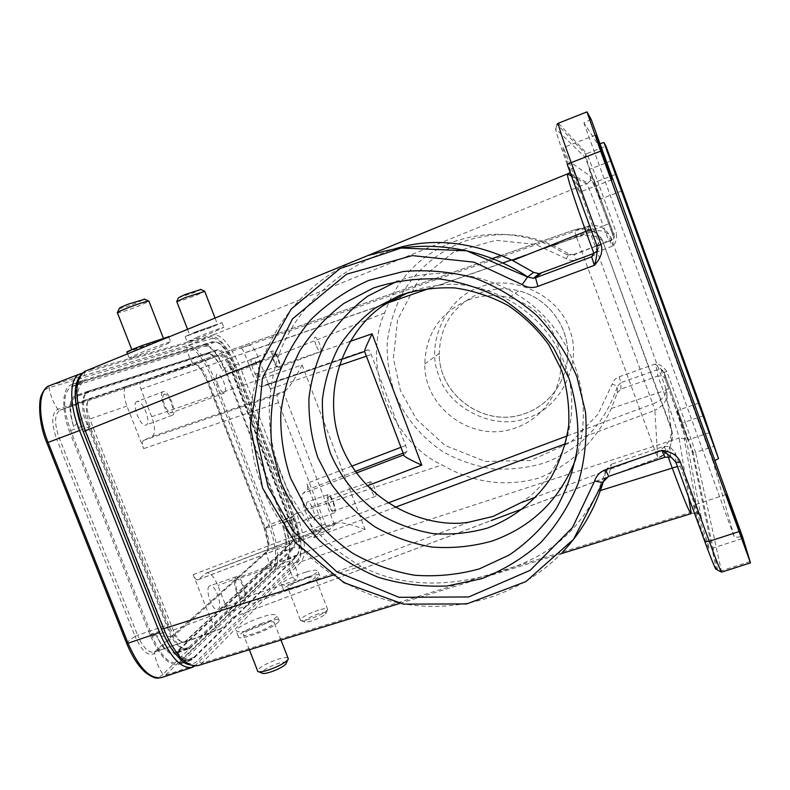 <?xml version="1.0" encoding="UTF-8"?>
<svg xmlns="http://www.w3.org/2000/svg" width="790" height="790" viewBox="0 0 790 790"><rect width="100%" height="100%" fill="white"/><g stroke="black" fill="none" stroke-linecap="round" stroke-linejoin="round"><path stroke-width="0.59" stroke-dasharray="3.95 2.96" d="M480.389 287.037L479.224 287.461C446.192 297.682 425.158 344.381 438.894 375.754C448.572 408.321 494.481 430.955 526.505 418.147L527.671 417.742C560.673 408.43 583.247 361.731 569.462 329.45C559.833 295.983 512.384 273.32 480.389 287.037M126.933 352.212L153.339 343.107L168.645 336.728M144.313 351.303C135.07 354.967 130.064 357.278 129.293 358.235C132.809 357.574 149.695 351.115 155.531 348.726C161.417 346.385 173.04 341.468 170.61 341.774C167.213 342.396 150.297 348.844 144.313 351.303M117.493 312.445L117.463 312.939C120.692 312.485 127.397 310.332 137.588 306.49L149.024 301.375M143.504 345.269L132.078 350.266L151.996 343.403L163.451 338.397L143.504 345.269M119.27 308.485C121.492 308.307 126.884 306.619 135.455 303.4L144.639 299.213M195.624 331.899L185.146 336.56L211.355 327.297L221.97 322.587L195.624 331.899M197.619 337.034L187.23 341.902C190.272 341.339 208.343 334.318 213.261 332.235L223.797 327.307C220.835 327.84 202.625 334.911 197.619 337.034M176.861 301.346L176.832 301.691C180.189 301.109 186.825 298.887 196.759 295.026L204.728 291.372M197.609 331.326L189.699 334.832L209.469 327.85L217.457 324.305L197.609 331.326M178.461 297.741L194.449 292.458L200.838 289.476M307.912 576.888C294.779 581.46 286.572 585.587 283.304 589.251C282.988 590.979 286.879 590.614 294.996 588.145C308.288 583.504 316.543 579.376 319.743 575.742C320.009 573.994 316.069 574.379 307.912 576.888M306.056 572.079C300.891 573.352 283.126 580.482 281.289 584.037C282.465 585.617 286.385 585.321 293.06 583.148C298.314 581.865 316.197 574.666 317.965 571.15C316.701 569.57 312.731 569.886 306.056 572.079M318.686 610.087C308.772 613.504 302.639 616.704 300.279 619.706L300.309 620.259C301.118 621.088 304.091 620.743 309.216 619.202C317.847 616.299 323.851 613.336 327.218 610.305L327.702 609.564C327.85 608.093 324.848 608.261 318.686 610.087M306.362 578.24C296.447 581.697 290.256 584.807 287.797 587.562C287.56 588.866 290.503 588.59 296.625 586.723C306.629 583.237 312.85 580.117 315.269 577.381C315.477 576.068 312.504 576.354 306.362 578.24M318.804 613.751C309.759 616.941 304.881 619.646 304.18 621.868C304.841 622.54 307.201 622.263 311.28 621.049C318.133 618.748 322.903 616.388 325.589 613.958C326.784 612.171 324.522 612.102 318.804 613.751M262.596 623.034C249.334 628.07 241.236 632.514 238.284 636.355C238.017 638.853 243.577 638.172 254.953 634.331C268.353 629.215 276.48 624.771 279.324 620.989C279.512 618.501 273.933 619.172 262.596 623.034M260.463 617.582C254.489 619.39 238.116 626.431 235.993 630.509C237.978 632.701 243.577 632.128 252.79 628.781C258.913 626.934 275.285 619.844 277.32 615.835C275.226 613.652 269.607 614.235 260.463 617.582M287.925 657.853C286.01 657.162 281.902 657.892 275.601 660.065C265.618 663.867 259.574 667.343 257.471 670.503L257.52 671.283L258.932 671.856M261.678 624.386C251.674 628.188 245.562 631.536 243.35 634.429C243.152 636.306 247.349 635.802 255.921 632.899C266.013 629.057 272.125 625.7 274.288 622.846C274.426 620.97 270.229 621.483 261.678 624.386M286.454 662.751C285.644 661.605 282.247 662.05 276.263 664.074C266.941 667.718 262.152 670.7 261.885 673.04M575.732 459.069C593.201 410.277 579.949 351.757 542.207 314.173C504.454 276.599 446.034 263.633 397.439 281.112M520.531 502.865C552.279 484.082 586.94 426.235 564.791 363.983C541.288 302.145 476.202 279.186 439.131 285.17L423.756 287.728L409.003 292.241M571.427 175.953L586.565 183.843C588.678 187.112 594.248 201.124 603.264 225.881L551.904 246.322L566.608 254.578L569.047 254.123C534.84 232.951 499.063 229.011 461.706 242.293C437.166 252.642 416.676 270.15 402.732 292.458C394.684 308.041 389.539 324.502 387.278 341.823C386.754 359.282 389.174 376.307 394.536 392.906C404.559 417.051 421.524 437.571 443.388 451.989C458.704 460.402 475.007 466.021 492.288 468.835C509.777 469.922 526.96 468.026 543.826 463.118C580.492 449.48 605.041 423.855 617.464 386.251L617.296 392.857L611.42 408.41C596.045 441.087 571.861 464.313 538.859 478.088C505.353 487.282 473.072 482.897 442.035 464.925L296.685 513.421C305.009 536.924 306.648 552.911 301.592 561.404L201.746 663.175L197.856 665.634M551.904 246.322C518.852 231.638 485.267 230.394 451.149 242.589C418.769 256.197 396.6 279.63 384.661 312.889C361.188 364.141 390.872 441.837 442.035 464.925M261.332 360.635L279.393 353.446C265.45 393.904 265.983 434.263 280.993 474.523C296.991 514.369 323.683 544.942 361.07 566.242C405.142 589.429 454.714 586.022 500.07 571.674C543.589 558.323 575.357 537.002 597.961 491.311L606.286 469.457L603.303 481.762M563.063 147.789L562.994 147.769C561.532 146.95 578.438 193.135 579.287 192.276L579.317 192.276C580.689 192.879 564.376 148.214 563.063 147.789M589.399 169.356L589.38 169.346C588.629 168.744 599.956 199.821 600.252 199.189L600.262 199.189C600.973 199.702 589.913 169.317 589.399 169.356L611.243 160.874M693.61 505.758C694.094 509.935 708.808 550.827 709.272 549.257L709.232 548.586C708.373 543.372 694.143 503.921 693.61 505.245L693.61 505.758M677.198 410.751L687.794 440.04L677.198 410.751M468.421 299.904C481.633 295.065 495.152 294.324 508.957 297.672C537.526 304.812 559.458 331.494 560.861 360.823C562.371 390.151 543.352 418.187 516.058 427.736C474.01 444.019 424.023 408.874 424.783 363.963C425.83 333.558 440.376 312.198 468.421 299.904M252 358.788L252 358.788C248.425 359.608 255.753 378.706 258.962 376.958L259.001 376.949C262.487 375.951 255.229 357.12 252 358.788L272.619 350.987C275.68 349.378 282.938 368.288 279.621 369.216L279.591 369.226C276.54 370.915 269.212 351.748 272.619 350.987M136.937 401.587L136.927 401.587C131.002 403.137 140.61 427.805 146.061 425.06L146.13 425.03C151.897 423.203 142.398 398.96 136.937 401.587L163.155 391.662C168.349 389.144 177.849 413.486 172.358 415.214L172.289 415.244C167.125 417.89 157.496 393.104 163.145 391.672M329.173 505.709C327.218 500.129 326.774 496.476 327.84 494.757L328.097 494.599C329.647 494.589 331.415 496.989 333.38 501.788C335.316 507.279 335.76 510.923 334.733 512.7L334.447 512.888C332.906 512.908 331.148 510.508 329.173 505.709M307.201 502.035C304.278 503.901 310.766 521.716 313.788 520.106L314.094 519.919C316.938 517.865 310.5 500.307 307.478 501.867L307.201 502.035M236.585 591.937C234.067 584.699 233.751 579.742 235.618 577.085L236.18 576.74C238.629 576.562 241.108 579.445 243.616 585.39C246.095 592.49 246.431 597.418 244.633 600.173L244.001 600.578C241.572 600.775 239.103 597.892 236.585 591.937M209.35 586.14C204.61 589.36 212.678 611.974 217.694 609.534L218.366 609.12C222.958 605.604 214.949 583.425 209.952 585.785L209.35 586.14M315.99 345.141C314.42 340.668 314.084 338.001 314.983 337.132C316.237 337.192 317.748 339.384 319.525 343.719C321.086 348.133 321.421 350.8 320.552 351.708L320.523 351.718C319.288 351.668 317.778 349.476 315.99 345.141M273.34 352.873C272.313 353.782 272.57 356.458 274.13 360.902C275.927 365.197 277.507 367.35 278.88 367.35L278.9 367.34C279.907 366.382 279.64 363.706 278.09 359.322C276.303 355.026 274.723 352.873 273.34 352.873M217.892 384.671C215.858 378.854 215.64 375.309 217.23 374.016C219.264 373.937 221.467 376.692 223.847 382.271C225.851 387.999 226.088 391.544 224.548 392.897L224.498 392.916C222.474 393.015 220.272 390.26 217.892 384.671M164.103 394.091C162.306 395.454 162.414 399.019 164.419 404.786C166.818 410.316 169.139 412.992 171.371 412.815L171.42 412.795C173.168 411.363 173.05 407.808 171.065 402.13C168.675 396.61 166.354 393.934 164.103 394.091M371.507 490.6C369.937 486.146 369.513 483.263 370.234 481.93L370.421 481.801C371.537 481.841 372.87 483.786 374.421 487.628C375.971 492.022 376.405 494.905 375.714 496.278L375.507 496.416C374.401 496.387 373.068 494.451 371.507 490.6M328.551 496.604C327.702 497.976 328.057 500.87 329.608 505.304C331.178 509.115 332.57 511.012 333.795 511.002L334.022 510.854C334.851 509.451 334.486 506.558 332.955 502.183C331.385 498.372 329.993 496.476 328.759 496.476L328.551 496.604M290.878 572.918C288.854 567.141 288.478 563.211 289.742 561.157L290.147 560.89C291.915 560.811 293.781 563.161 295.756 567.931C297.751 573.629 298.146 577.539 296.922 579.663L296.477 579.959C294.729 580.048 292.863 577.697 290.878 572.918M236.546 579.465C235.065 581.578 235.321 585.509 237.316 591.256C239.321 595.986 241.276 598.267 243.211 598.119L243.715 597.803C245.147 595.62 244.87 591.71 242.905 586.062C240.911 581.331 238.945 579.04 237 579.188L236.546 579.465M86.633 424.576L87.976 424.072C81.824 406.317 81.953 395.346 88.371 391.139L207.8 353.051C212.293 352.863 217.24 358.769 222.632 370.777L229.762 363.568L293.021 527.177C295.648 537.615 295.707 544.419 293.189 547.598L188.84 647.277L186.726 648.59C181.967 649.785 176.723 645.786 170.995 636.582L83.967 416.557C81.202 402.979 82.466 394.812 87.759 392.038L216.894 350.484C220.489 349.98 224.775 354.345 229.762 363.568M207.8 353.051L218.08 349.555C222.77 349.565 227.826 356.014 233.248 368.92L232.26 369.295M75.415 395.553L75.238 395.612C68.908 399.424 68.365 409.753 73.608 426.58L83.967 416.557M291.016 521.272L292.004 520.926C296.645 534.03 297.524 542.849 294.64 547.401L284.637 551.282L175.143 653.873C169.06 655.098 162.858 649.094 156.539 635.861L170.995 636.582M177.108 652.649L189.896 647.83L188.01 649.015C181.621 650.091 175.261 643.337 168.922 628.771L167.579 629.235M284.637 551.282C287.521 547.075 286.918 538.721 282.81 526.209L293.021 527.177M240.614 348.064L249.176 345.2C251.852 345.289 254.824 349.249 258.113 357.08L270.368 388.917C269.094 385.866 267.938 384.335 266.911 384.325L261.747 386.666C259.09 386.666 256.098 382.735 252.79 374.885L244.327 352.942C242.974 349.713 241.73 348.094 240.614 348.064L587.819 226.641L574.281 229.9C589.221 227.234 599.096 231.677 603.886 243.261L611.006 237.83C605.9 228.004 598.81 224.093 589.715 226.088M126.795 386.172L140.768 381.501C139.425 382.478 139.475 385.036 140.906 389.154L151.71 416.725C155.314 427.084 155.452 433.671 152.124 436.495L143.504 440.415C142.101 441.58 142.151 444.316 143.632 448.621L126.914 406.07C123.22 395.395 123.161 388.769 126.726 386.201L89.981 399.049C86.159 401.705 86.07 408.341 89.734 418.967L173.188 630.104C176.871 638.705 180.722 642.784 184.742 642.349L293.149 541.14C294.877 538.385 294.344 533.043 291.569 525.113L230.325 366.718C227.026 358.937 223.955 355.036 221.131 355.006L90.06 399.019M233.099 617.118L220.775 628.889C216.983 629.235 213.251 625.087 209.587 616.427L193.165 574.636C194.705 578.25 196.275 579.979 197.865 579.83L206.605 572.908C210.426 572.592 214.169 576.789 217.852 585.499L228.438 612.507C229.851 615.864 231.273 617.484 232.714 617.365L657.734 458.111C667.372 455.642 675.756 440.721 670.957 427.311L671.569 430.254C671.243 440.79 665.782 448.147 655.216 452.315L536.035 497.048M320.691 530.85L313.758 537.674C314.42 536.548 314.173 534.346 313.028 531.068L304.703 509.491C301.839 501.275 301.267 495.903 302.975 493.365L307.448 489.691C308.11 488.704 307.873 486.61 306.757 483.421L318.844 514.833C321.649 522.792 322.261 528.135 320.691 530.85L293.149 541.14M384.661 312.889L241.286 369.957C231.579 346.662 222.444 334.911 213.893 334.703L85.527 371.053M279.393 353.446C298.462 302.866 344.006 265.361 393.262 249.324M567.437 173.909L569.264 172.98C572.355 170.433 573.352 167.253 572.227 163.441C571.002 161.486 572.523 167.312 576.779 180.93L598.593 242.965L596.993 246.026M235.529 368.051C228.28 350.75 221.477 342.031 215.117 341.912L84.007 381.333C75.603 387.209 75.504 401.992 83.73 425.682L165.337 631.911C173.78 651.325 182.273 660.45 190.825 659.285L193.708 657.497L297.534 554.886C301.365 548.665 300.17 536.775 293.949 519.227L235.529 368.051L225.486 371.843C218.317 354.789 211.532 346.227 205.133 346.158L71.258 386.804C62.756 392.67 62.558 407.285 70.646 430.619L152.203 636.276C160.538 655.394 169.02 664.351 177.632 663.146L180.555 661.368L287.244 558.017C291.154 551.845 290.049 540.103 283.916 522.792L225.486 371.843M212.421 338.327C220.459 338.555 229.011 349.506 238.067 371.182L293.574 514.853C301.385 536.815 302.886 551.746 298.087 559.656L197.233 660.894C189.096 670.088 171.756 655.147 161.575 628.731L83.473 431.429C72.621 404.747 73.549 377.788 84.589 375.428L212.421 338.327L213.893 334.703L587.849 183.132C590.169 181.236 590.92 178.856 590.081 176.012L572.227 163.441M608.853 241.236L609.1 241.128C611.786 239.696 612.961 237.454 612.625 234.423L608.823 223.787L603.264 225.881L608.853 241.236L571.812 255.14L566.608 254.578M608.823 223.787L596.499 190.943L590.081 176.012M567.22 164.409C560.189 145.311 554.165 126.41 555.884 129.027L585.183 157.348L613.771 234.126L612.438 233.741M611.42 408.41L663.403 391.07C672.478 416.044 677.721 431.705 679.143 438.075L301.592 561.404L298.087 559.656M608.754 241.266L610.186 241.118L612.22 246.273L576.275 259.742C572.77 260.976 569.412 260.611 566.223 258.636L569.047 254.123L574.093 254.676L571.812 255.14M617.296 392.857L620.891 389.115L657.902 375.961L663.403 391.07L668.725 388.463L664.894 378.124L662.366 376.02L657.902 375.961M620.891 389.115L620.94 382.617L617.464 386.251L612.211 384.059C613.326 380.582 615.637 378.173 619.143 376.81L655.098 364.052L657.033 369.848L657.803 375.991M597.586 250.618L599.116 246.766L598.593 242.965M605.397 478.276L608.695 476.232L611.401 464.234L606.286 469.457M668.123 456.729L664.301 446.281L611.401 464.234M691.043 512.315L691.053 513.678L697.817 513.135L691.043 512.315L201.746 663.175L197.233 660.894M688.623 497.206L679.143 438.075L684.219 438.648L686.737 441.679L668.725 388.463M666.73 371.29C662.919 366.086 659.038 363.676 655.098 364.052L663.324 371.024L661.477 370.085L664.271 373.156L663.333 371.024L664.123 372.495L666.73 371.29L685.177 422.048L682.6 423.371L691.902 450.764L716.026 568.119L717.636 570.163L721.527 570.716L750.154 561.522M613.593 233.83C614.423 236.99 613.395 239.37 610.512 240.989C613.484 238.471 614.709 236.882 614.176 236.23L612.22 246.273C615.489 244.061 616.901 239.666 616.486 233.08L613.8 234.117L614.176 236.23L594.939 182.263L597.665 181.295L616.486 233.08M591.167 119.379L583.889 122.894L597.971 144.412L600.005 143.74M664.301 446.281L669.772 446.597L675.025 452.561L696.178 508.464C700.592 518.605 702.251 521.509 701.164 517.164L697.817 513.135L684.219 438.648L684.802 438.638C686.026 435.754 676.368 410.454 668.696 388.571L664.894 378.124M292.004 520.926L233.248 368.92M189.896 647.83L294.64 547.401M87.976 424.072L168.922 628.771M218.08 349.555L88.549 391.08M714.901 460.55L713.044 461.567L734.404 537.378L742.511 536.677M583.889 122.894L734.404 537.378M713.044 461.567L597.971 144.412M261.836 386.626L364.466 351.57L368.101 349.743C368.91 349.832 369.937 351.441 371.201 354.562L405.655 445.501C406.81 448.74 407.166 450.823 406.732 451.742L403.68 454.912M205.815 573.362L335.316 523.889L329.4 529.646C328.166 529.656 326.784 527.809 325.263 524.106L278.544 402.683C277.014 398.308 276.747 395.602 277.744 394.566L284.361 391.307L152.124 436.495M567.22 435.912L652.757 403.888L654.88 410.395C665.348 404.697 669.041 397.498 665.94 388.789L670.957 427.311L602.652 241.108C598.583 234.6 593.715 230.69 588.037 229.406C584.59 228.192 580.008 228.359 574.281 229.9L501.206 255.456L574.281 229.9L576.562 237.257C587.464 233.593 596.154 234.887 602.652 241.108L671.569 430.254C672.655 441.353 670.473 449.135 665.022 453.608L657.734 458.21L654.88 410.395L565.482 443.753M430.392 288.074L590.169 232.359L652.757 403.888C662.188 400.402 666.582 395.375 665.94 388.789L611.006 237.83C606.69 230.818 599.748 228.991 590.169 232.359L587.819 226.641M151.71 416.725L302.096 364.931C293.959 380.652 288.044 389.44 284.361 391.307M335.316 523.889L336.343 523.345C340.579 521.765 350.177 523.849 365.128 529.586L217.852 585.499M194.617 666.138L298.521 561.374C303.37 553.346 301.839 538.217 293.949 515.989L270.664 524.165L264.374 528.707L289.081 520.215L231.727 371.893C227.115 360.931 222.82 355.48 218.84 355.53L90.633 398.496L60.06 410.168L90.633 398.496M289.081 520.215C293.021 531.354 293.752 538.829 291.273 542.661L184.702 641.885C179.271 642.705 173.889 636.967 168.556 624.683L90.178 426.452C84.994 411.511 85.093 402.219 90.465 398.555M73.608 426.58C69.076 410.178 69.915 400.145 76.126 396.501L207.77 353.959C212.155 353.614 217.102 359.223 222.632 370.777M282.81 526.209C286.553 538.573 286.968 546.759 284.054 550.758L177.187 651.197L175.015 652.52C169.119 653.755 162.967 648.195 156.539 635.861M82.012 373.295L211.434 336.392C219.59 336.659 228.261 347.758 237.425 369.7L231.727 371.893M75.959 404.678C74.724 391.139 77.025 383.041 82.851 380.385L213.389 341.448C220.44 341.596 227.955 351.204 235.934 370.273L292.675 517.095C299.538 536.43 300.852 549.544 296.606 556.437L193.353 658.692L190.281 660.628C180.811 662.089 171.361 652.027 161.94 630.42L82.387 429.454L70.409 433.977C61.107 411.116 61.778 387.831 71.209 384.868L204.274 344.944C211.444 345.032 219.018 354.601 227.016 373.64L235.934 370.273M227.016 373.64L283.748 520.225C290.592 539.54 291.836 552.654 287.471 559.587L181.69 662.583L178.55 664.538C168.912 666.069 159.373 656.056 149.942 634.498L70.409 433.977M293.949 515.989L237.425 369.7M481.604 292.517L480.527 292.912C454.053 304.525 440.297 324.68 439.26 353.367L439.26 353.367C438.519 395.306 484.724 428.338 524.264 413.792L525.34 413.417C551.094 404.362 569.027 377.887 567.625 350.247C566.321 322.606 545.683 297.494 518.754 290.789L518.754 290.789C506.143 287.728 493.76 288.301 481.604 292.517M562.697 551.963C520.136 596.578 455.119 615.39 395.543 602.276C335.977 588.906 284.953 544.843 262.793 488.092C225.101 397.41 275.957 282.958 373.048 254.37M249.176 345.2L221.131 355.006M140.788 381.491L492.19 258.606L140.768 381.501M84.589 375.428C83.977 373.305 84.589 371.744 86.406 370.757L567.546 173.928M221.822 628.218L185.857 641.658M313.758 537.674L394.901 507.397M439.131 285.17L502.628 263.031M511.486 259.95L576.562 237.257L657.734 458.21L523.503 508.474M293.574 514.853L296.685 513.421L241.286 369.957L238.067 371.182M593.32 228.508L590.94 229.426M332.215 575.377L361.07 566.242M71.87 386.587L84.619 381.126M215.117 341.912L205.133 346.158M293.949 519.227L283.916 522.792M297.534 554.886L287.244 558.017M193.708 657.497L180.555 661.368M165.337 631.911L162.928 632.711M162.888 632.721L152.203 636.276M83.73 425.682L81.37 426.57M81.301 426.6L70.646 430.619M566.223 258.636L535.442 244.416L495.834 240.298L453.233 252.306L417.772 281.151L397.577 319.802L393.41 358.364L400.402 390.438L416.37 419.135L444.908 445.402L485.366 461.419L530.771 460.452L570.647 442.459L597.961 414.306L612.211 384.059M609.1 241.128L574.093 254.676L576.275 259.742M585.183 157.348L585.933 154.208L586.911 153.576L597.665 181.295L616.338 174.096M555.884 129.027L556.99 124.277L558.461 123.329L586.911 153.576L605.96 146.15M558.303 123.24L587.079 111.992M591.631 256.79C596.49 254.4 598.257 250.608 596.934 245.414M597.961 491.311L600.272 490.58M619.143 376.81L620.94 382.617L657.033 369.848L661.477 370.085L662.366 376.02M703.87 415.609L685.177 422.048L695.575 452.473L714.634 445.995M608.626 476.35L664.815 457.124L664.163 446.33M680.16 466.663L677.405 466.465M701.164 517.164L686.737 441.679M676.013 462.644L675.025 452.561M665.16 378.677L664.271 373.156M691.902 450.764L692.978 452.127L664.114 372.544L682.6 423.371M721.645 572.118L695.575 452.473L692.978 452.127L717.636 570.163M664.815 457.124L670.69 457.143L676.092 462.397M258.113 357.08L230.325 366.718M318.844 514.833L291.569 525.113M405.655 445.501L400.955 447.298M351.668 466.199L306.757 483.421M270.368 388.917L338.95 365.543M366.402 356.191L371.201 354.562M209.587 616.427L173.188 630.104M278.544 402.683L143.632 448.621M193.165 574.636L325.263 524.106M126.914 406.07L89.734 418.967M387.376 303.064L244.327 352.942M140.906 389.154L386.863 303.4M406.732 451.742L403.157 453.104M355.164 471.452L307.448 489.691M403.927 454.556L364.802 351.372M266.872 384.335L368.071 349.753M469.329 522.081L228.438 612.507M313.028 531.068L387.811 503.072M277.744 394.566L143.504 440.415M283.363 391.771L334.437 524.659M198.201 579.643L329.647 529.488M349.97 341.428L252.79 374.885M304.703 509.491L367.074 485.86M302.096 364.931L365.128 529.586M356.28 473.013L302.975 493.365M216.894 350.484L207.77 353.959M88.046 391.939L76.413 396.392M188.84 647.277L177.187 651.197M293.189 547.598L284.054 550.758M211.434 336.392L187.586 345.556L186.588 347.333L188.859 356.014L193.046 363.963L194.982 364.605C199.149 364.486 203.544 369.878 208.165 380.78L265.499 528.48C269.42 539.58 270.042 547.075 267.385 550.946L291.273 542.661M80.807 373.631L50.422 385.372L49.178 387.663C50.422 395.484 53.276 402.683 57.739 409.25L60.099 410.148L194.982 364.605L218.84 355.53M195.861 665.062L165.386 675.203L162.908 674.305C154.287 683.538 136.709 669.199 126.696 643.376L46.877 442.864L56.673 439.102C51.133 423.025 51.488 413.081 57.739 409.25L193.046 363.963C195.15 363.42 197.727 365.197 200.798 369.286L207.108 381.185L264.374 528.707L268.087 544.29C268.333 548.507 267.761 551.292 266.368 552.644L266.615 551.548L154.139 652.194C148.451 653.093 142.931 647.445 137.588 635.239L168.556 624.683M46.877 442.864C36.202 416.745 37.703 390.23 49.178 387.663L186.588 347.333C194.853 347.403 203.455 358.018 212.362 379.161L268.906 524.935C276.52 546.394 277.784 561.048 272.698 568.909L268.58 561.107L266.368 552.644L154.583 653.33L154.87 651.928L186.322 640.897M49.632 385.639L187.586 345.556C196.108 345.665 204.975 356.636 214.169 378.469L270.664 524.165C278.524 546.315 279.848 561.453 274.624 569.59L272.698 568.909L162.908 674.305C158.514 667.866 155.739 660.875 154.583 653.33C148.342 656.944 141.844 651.296 135.08 636.385L137.588 635.239L59.27 438.114C54.115 423.243 54.382 413.93 60.06 410.168L194.883 364.496C195.091 365.326 194.024 361.702 200.798 369.286L207.316 381.096L264.512 528.421C266.892 534.702 268.087 539.995 268.087 544.29C268.017 549.248 267.543 551.667 266.674 551.538L154.139 652.194L184.702 641.885M204.274 344.944L213.389 341.448M71.772 384.681L83.404 380.197M126.736 643.504L126.686 643.376C127.881 641.569 130.676 639.238 135.08 636.385L56.673 439.102L90.178 426.452M149.942 634.498L161.94 630.42M298.521 561.374L274.624 569.59L165.386 675.203L161.545 677.583M181.69 662.583L193.353 658.692M287.471 559.587L296.606 556.437M283.748 520.225L292.675 517.095M424.783 363.963L439.26 353.367C438.539 395.296 484.803 428.299 524.313 413.743C550.403 405.092 568.869 378.647 567.694 350.8C566.627 322.962 545.89 297.534 518.754 290.789L508.957 297.672M127.575 353.851L129.293 358.235M131.831 349.654L132.078 350.266M185.146 336.56L187.23 341.902M187.556 329.312L189.699 334.832M283.304 589.251L281.289 584.037M300.279 619.706L287.797 587.562M304.18 621.868L300.309 620.259M238.284 636.355L235.993 630.509M249.354 649.765L243.35 634.429M595.522 135.011L562.994 147.769M741.899 538.662L709.272 549.257M709.687 432.555L687.794 440.04M279.591 369.226L258.962 376.958M172.289 415.244L146.061 425.06M334.447 512.888L313.788 520.106M244.001 600.578L217.694 609.534M320.523 351.718L278.88 367.35M224.498 392.916L171.371 412.815M375.507 496.416L333.795 511.002M296.477 579.959L243.211 598.119M88.371 391.139L75.238 395.612M188.01 649.015L175.143 653.873M570.617 173.721L587.849 183.132L590.91 180.179C593.339 180.91 600.953 203.099 608.764 223.807L612.625 234.423M177.632 663.146L190.825 659.285M71.258 386.804L84.007 381.333M611.796 179.784L579.317 192.276M622.105 190.834L600.262 199.189M594.939 182.263C589.192 168.764 586.19 159.412 585.933 154.208L556.99 124.277M399.71 603.442L560.979 553.75M726.01 494.491L693.61 505.245M699.022 403.028L677.198 410.593M670.69 457.143L669.772 446.597M184.742 642.349L220.775 628.889M89.981 399.049L126.726 386.201M266.911 384.325L368.101 349.743M232.714 617.365L491.113 520.6M197.865 579.83L329.4 529.646M341.092 359.559L261.747 386.666M328.097 494.599L307.478 501.867M236.19 576.749L209.952 585.785M336.343 523.345L206.605 572.908M370.421 481.811L328.759 496.476M290.157 560.89L237 579.188M280.973 640.028L274.288 622.846M279.324 620.989L277.32 615.835M325.589 613.958L327.218 610.305M327.702 609.564L315.269 577.381M319.743 575.742L317.965 571.15M215.048 318.064L217.457 324.305M221.97 322.587L223.797 327.307M168.754 337.004L170.61 341.774M87.759 392.038L76.126 396.501M186.726 648.59L175.015 652.52M82.851 380.385L71.209 384.868M190.281 660.628L178.55 664.538"/><path stroke-width="1.19" d="M168.645 336.728L142.072 345.585C130.706 349.98 125.659 352.192 126.933 352.212L127.575 353.851M149.024 301.375L148.629 301.039C145.103 301.652 138.467 303.795 128.731 307.478C120.603 310.658 116.792 312.475 117.276 312.919M144.639 299.213L128.375 304.111C121.927 306.648 118.885 308.1 119.27 308.485L117.493 312.445M204.728 291.372L184.623 297.82L176.703 301.691M200.838 289.476L184.761 294.65L178.461 297.741L176.861 301.346M257.52 671.283C258.834 672.458 263.05 671.836 270.19 669.407C278.613 666.256 284.44 663.136 287.659 660.025L288.36 658.959L287.925 657.853M258.932 671.856L261.885 673.04C262.952 673.979 266.309 673.485 271.977 671.569C278.663 669.071 283.294 666.572 285.862 664.084L286.454 662.751M368.792 280.381L403.275 271.523C427.311 269.459 451.13 271.642 474.731 278.09C497.631 286.928 518.398 299.469 537.022 315.704C553.918 333.745 567.21 354.088 576.878 376.731L585.518 412.094C587.335 436.386 584.916 460.076 578.25 483.154C569.274 505.333 556.782 525.133 540.785 542.552C523.118 558.184 503.339 570.252 481.456 578.754L447.308 585.953C423.855 587.029 400.885 584.146 378.38 577.322C356.636 568.336 336.955 556.042 319.338 540.429C303.291 523.207 290.513 503.852 280.993 482.384L272.017 448.671C269.607 425.375 271.187 402.377 276.757 379.684C284.578 357.643 295.983 337.606 310.974 319.555C327.791 303.103 347.057 290.039 368.792 280.381M479.471 568.84L509.293 554.985C527.592 542.473 543.184 527.098 556.051 508.849C567.003 489.296 574.221 468.302 577.688 445.856C578.833 423.094 575.969 400.688 569.096 378.667L553.632 347.916C539.965 329.134 523.523 313.265 504.297 300.279C483.905 289.338 462.377 282.228 439.704 278.969C416.923 278.041 394.832 281.052 373.453 287.995L343.996 303.321C326.27 316.701 311.467 332.689 299.578 351.274C289.663 370.945 283.393 391.722 280.786 413.604C280.351 435.636 283.62 457.153 290.572 478.157L305.671 507.437C318.765 525.33 334.427 540.607 352.666 553.247C372.021 564.08 392.61 571.407 414.414 575.219C436.485 576.878 458.17 574.755 479.471 568.84M397.439 281.112L367.656 296.201C351.244 308.554 337.528 323.308 326.497 340.47C317.274 358.63 311.428 377.818 308.959 398.032C308.505 418.394 311.467 438.272 317.847 457.667L331.751 484.704C343.828 501.225 358.295 515.307 375.132 526.95C393.025 536.904 412.044 543.619 432.199 547.085C452.591 548.546 472.618 546.512 492.288 540.982C532.342 526.634 560.149 499.329 575.732 459.069M487.43 528.066C513.224 518.388 535.344 500.998 550.857 477.95C559.893 461.706 565.837 444.296 568.682 425.721C569.61 406.89 567.23 388.384 561.552 370.204L548.793 344.835C537.526 329.351 523.958 316.257 508.108 305.552C491.281 296.507 473.496 290.641 454.754 287.925C435.902 287.145 417.614 289.614 399.868 295.322L375.378 307.981C360.615 319.051 348.252 332.284 338.298 347.699C329.973 364.022 324.68 381.274 322.429 399.464C321.994 417.791 324.641 435.695 330.378 453.164C341.043 478.602 358.956 500.268 381.965 515.564C398.091 524.53 415.214 530.554 433.364 533.645C451.722 534.929 469.744 533.072 487.43 528.066M408.746 292.34L386.863 303.4C354.108 321.609 317.521 381.205 341.063 444.977C366.165 508.098 432.881 529.043 469.329 522.081L493.207 516.384L520.531 502.865L536.035 497.048M611.786 179.774L595.522 135.011L611.786 179.774M622.105 190.834L611.243 160.874L622.105 190.834M726.119 494.965L741.899 538.662L726.119 494.965M699.061 403.167L709.687 432.555L699.061 403.167M161.446 629.156C165.436 639.051 170.038 647.287 175.252 653.863C181.542 659.383 181.542 665.407 197.856 665.634C186.44 667.293 175.025 654.979 163.599 628.702L161.367 628.949L83.217 431.538C78.121 418.354 75.465 406.218 75.228 395.128C74.724 385.974 77.785 374.825 85.527 371.053C74.112 378.568 74.023 398.476 85.271 430.777L261.332 360.635M393.262 249.324C430.412 237.365 470.218 241.098 512.67 260.512L533.625 272.362L539.066 273.666L593.892 253.422L597.586 250.618M512.67 260.512L585.834 231.361C573.185 195.979 567.052 176.832 567.437 173.909L85.527 371.053M373.048 254.37C423.499 238.284 482.107 246.45 527.7 276.895L533.625 272.362M539.066 273.666L533.448 278.287L535.531 277.784L537.921 286.395L594.347 265.351C596.46 259.219 597.339 252.78 596.993 246.026L601.042 244.554C604.103 254.528 597.171 262.132 594.347 265.351L591.631 256.79L535.531 277.784L541.041 273.192M560.979 553.75L691.053 513.678C689.374 512.473 683.074 497.187 672.172 467.838L668.123 456.729M616.338 174.096L703.87 415.609L718.505 458.595L603.915 142.457L605.96 146.15L616.338 174.096M600.677 151.127L586.99 111.874L591.167 119.379L742.511 536.677L750.49 562.865L600.677 151.127L571.18 162.622C562.549 138.704 558.254 125.57 558.303 123.24L586.99 111.874M600.005 143.74L603.915 142.457M537.921 286.395C532.391 288.301 527.137 287.708 522.17 284.598L527.611 276.964L533.448 278.287L527.611 276.964L466.633 250.786L401.221 248.011L340.144 268.511L291.184 309.038L260.147 363.953L250.361 426.146L262.576 488.042L295.055 542.325L343.907 582.635L403.443 604.133L466.683 603.935L525.933 581.578L573.56 539.293L603.086 482.009C601.792 482.463 598.998 482.078 594.702 480.873C596.46 475.471 600.064 471.758 605.525 469.734L661.971 450.448C666.098 451.139 676.23 452.453 680.289 461.933L709.223 541.298L738.739 531.68M716.026 568.119C717.508 574.221 711.583 560.298 704.848 541.673L676.013 462.644M718.505 458.595L714.901 460.55M664.815 457.124L661.971 450.448C667.352 453.509 672.023 457.548 675.993 462.594L680.289 461.933M589.715 226.088L587.819 226.641M341.092 359.559L364.466 351.57C364.704 349.575 367.241 343.66 372.07 333.824L349.97 341.428M367.074 485.86L421.771 465.142C409.25 459.484 403.226 456.077 403.68 454.912L356.28 473.013M194.617 666.138L192.237 667.372C181.325 669.081 170.423 657.468 159.531 632.514L79.543 430.56C68.779 404.046 69.401 377.205 80.067 373.887L82.012 373.295M82.387 429.454L75.959 404.678M605.525 469.734L608.626 476.35L603.303 481.762C595.127 508.523 581.598 531.927 562.697 551.963M492.19 258.606L501.206 255.456L492.19 258.606M567.546 173.928L571.427 175.953M394.901 507.397L565.482 443.753M688.623 497.206L691.043 512.315M502.628 263.031L511.486 259.95M596.993 246.026L567.22 164.409L571.18 162.622L601.042 244.554M83.217 431.528L85.271 430.777L163.599 628.702L332.215 575.377M590.94 229.426L585.834 231.361L593.892 253.422M591.631 256.79L593.754 253.472M603.303 481.762L605.397 478.276M600.272 490.58L677.405 466.465M594.702 480.873L572.553 527.463L530.228 570.291L468.737 596.954L398.98 597.309L336.905 571.871L292.962 531.157L268.106 486.986L256.819 437.7L262.389 378.44L292.507 318.864L346.534 274.209L412.291 255.595L473.961 262.162L522.17 284.598M704.848 541.673L709.223 541.298C716.402 560.831 720.539 571.101 721.645 572.118L750.49 562.865M400.955 447.298L351.668 466.199M338.95 365.543L366.402 356.191M430.392 288.074L387.376 303.064M403.157 453.104L355.164 471.452M387.811 503.072L567.22 435.912M421.771 465.142L372.07 333.824M79.543 430.56L46.877 442.864M48.091 442.42C37.328 416.063 38.453 389.164 49.632 385.639C46.738 386.271 44.072 389.292 41.653 394.694C38.384 400.184 38.453 423.331 46.877 442.874L126.686 643.376L128.01 643.228L48.091 442.42M159.531 632.514L128.01 643.228C138.941 668.024 150.12 679.469 161.545 677.583C157.003 678.176 155.6 679.647 145.735 672.705C138.418 666.306 132.088 656.569 126.736 643.504M117.463 312.939L131.831 349.654M176.832 301.691L187.556 329.312M257.471 670.503L249.354 649.765M567.437 173.909L569.264 172.98L570.617 173.721M556.99 124.277L558.303 123.24M197.856 665.634L399.71 603.442M608.626 476.35L664.795 457.232L670.69 457.143M717.636 570.163L721.645 572.118M491.113 520.6L523.503 508.474M403.779 454.734L364.615 351.471M285.862 664.084L287.659 660.025M288.36 658.959L280.973 640.028M200.542 289.338L204.452 291.125M204.63 291.115L215.048 318.064M144.224 299.015L148.629 301.039M148.885 301.02L163.283 337.972M168.547 336.461L168.754 337.004M80.067 373.887L49.632 385.639M192.237 667.372L161.545 677.583"/></g></svg>
